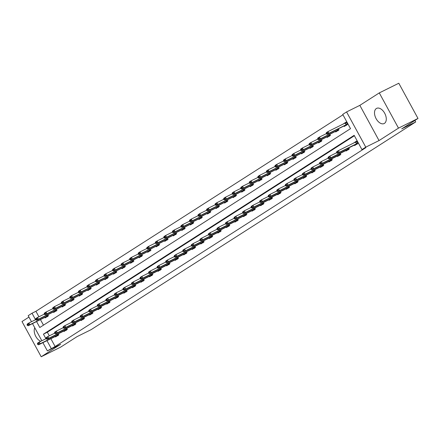 <?xml version="1.0" encoding="UTF-8"?>
<svg xmlns="http://www.w3.org/2000/svg" width="440" height="440" viewBox="0 0 440 440"><rect width="100%" height="100%" fill="white"/><g stroke="black" fill="none" stroke-linecap="round" stroke-linejoin="round"><path stroke-width="0.66" d="M376.349 108.526A8.47 5.054 -116.4 0 0 375.991 118.443A8.47 5.054 -116.4 0 0 384.159 123.536A8.47 5.054 -116.4 0 0 384.445 123.376A8.47 5.054 -116.4 0 0 384.802 113.46A8.47 5.054 -116.4 0 0 376.635 108.361A8.47 5.054 -116.4 0 0 376.349 108.526M34.776 327.778A8.47 5.054 -116.4 0 0 35.305 335.407A8.47 5.054 -116.4 0 0 40.766 341.303M36.586 321.607L39.798 327.503L350.52 128.662L342.738 114.384L346.572 111.931L365.772 147.147L361.939 149.6L354.156 135.322L43.434 334.164L45.925 338.74M359.838 105.353L379.043 140.569L398.486 128.128L418 118.454L398.8 83.237L379.286 92.906L359.838 105.353L346.572 111.931M28.952 317.097L22 321.547L41.2 356.763L60.649 344.317L47.383 350.895L42.889 342.661M31.477 321.723L28.182 315.678L32.016 313.225L35.547 319.704M342.964 114.802L35.915 311.289L32.016 313.225M398.486 128.128L379.286 92.906M418 118.454L401.676 128.904L415.723 121.941L91.086 329.681L77.038 336.644L60.715 347.094L41.2 356.763M415.723 121.941L414.904 120.434M35.915 311.289L38.924 316.8M40.486 319.671L43.472 325.149M44.908 317.477L45.139 317.906L48.428 315.799L47.867 314.776M53.455 312.01L53.686 312.439L56.975 310.332L56.413 309.309M62.002 306.543L62.233 306.966L65.522 304.865L64.961 303.842M70.543 301.07L70.779 301.499L74.063 299.398L73.508 298.37M79.09 295.603L79.326 296.032L82.61 293.925L82.055 292.902M87.637 290.136L87.868 290.56L91.157 288.459L90.596 287.436M96.184 284.664L96.415 285.093L99.704 282.992L99.143 281.963M104.731 279.197L104.962 279.626L108.251 277.519L107.69 276.496M113.273 273.73L113.509 274.153L116.793 272.052L116.237 271.029M121.82 268.257L122.056 268.686L125.34 266.585L124.784 265.557M130.367 262.79L130.597 263.219L133.887 261.113L133.331 260.089M138.913 257.323L139.145 257.747L142.434 255.646L141.873 254.623M147.461 251.851L147.691 252.28L150.981 250.179L150.42 249.15M156.007 246.384L156.239 246.813L159.522 244.706L158.966 243.683M164.549 240.917L164.786 241.34L168.069 239.239L167.514 238.216M173.096 235.444L173.327 235.873L176.616 233.772L176.061 232.744M181.643 229.977L181.874 230.406L185.163 228.299L184.602 227.277M190.19 224.51L190.421 224.934L193.71 222.833L193.149 221.81M198.737 219.038L198.968 219.466L202.252 217.365L201.696 216.337M207.279 213.571L207.515 214L210.799 211.893L210.243 210.87M215.826 208.104L216.056 208.527L219.346 206.426L218.79 205.403M224.373 202.631L224.604 203.06L227.893 200.959L227.332 199.931M232.92 197.164L233.151 197.593L236.44 195.487L235.879 194.464M241.466 191.697L241.698 192.121L244.987 190.02L244.426 188.997M250.008 186.225L250.245 186.654L253.528 184.553L252.973 183.524M258.555 180.757L258.791 181.187L262.075 179.08L261.52 178.057M267.102 175.291L267.333 175.714L270.622 173.613L270.061 172.59M275.649 169.818L275.88 170.247L279.169 168.146L278.608 167.118M284.196 164.351L284.427 164.78L287.716 162.673L287.155 161.651M292.743 158.884L292.974 159.308L296.257 157.207L295.702 156.184M301.284 153.417L301.521 153.84L304.805 151.739L304.249 150.711M309.832 147.945L310.062 148.374L313.352 146.267L312.796 145.244M318.379 142.478L318.61 142.901L321.899 140.8L321.338 139.777M326.925 137.011L327.157 137.434L330.445 135.333L329.885 134.305M335.473 131.538L335.704 131.967L338.987 129.861L338.432 128.838M344.014 126.071L344.25 126.495L347.534 124.394L346.236 122.012L342.98 124.168M50.864 338.707L55.116 346.506L365.838 147.664L361.939 149.6M354.382 135.74L47.333 332.228L49.302 335.836M55.286 336.518L55.517 336.941L58.806 334.84L58.251 333.817M63.833 331.045L64.064 331.474L67.353 329.368L66.792 328.345M72.38 325.578L72.611 326.007L75.9 323.901L75.339 322.877M80.927 320.111L81.158 320.534L84.442 318.434L83.886 317.411M89.469 314.639L89.705 315.068L92.989 312.961L92.433 311.938M98.016 309.172L98.247 309.601L101.536 307.494L100.98 306.471M106.563 303.705L106.794 304.128L110.083 302.027L109.522 301.004M115.11 298.232L115.341 298.661L118.63 296.555L118.069 295.532M123.657 292.765L123.888 293.194L127.177 291.088L126.616 290.065M132.198 287.298L132.435 287.722L135.718 285.62L135.163 284.598M140.745 281.826L140.982 282.255L144.265 280.148L143.71 279.125M149.292 276.359L149.523 276.788L152.812 274.681L152.251 273.658M157.839 270.892L158.07 271.315L161.359 269.214L160.798 268.191M166.386 265.419L166.617 265.848L169.906 263.742L169.345 262.719M174.928 259.952L175.164 260.381L178.448 258.274L177.892 257.252M183.475 254.485L183.711 254.909L186.995 252.808L186.439 251.785M192.022 249.013L192.253 249.442L195.542 247.335L194.986 246.312M200.569 243.546L200.799 243.975L204.089 241.868L203.528 240.845M209.115 238.079L209.347 238.502L212.636 236.401L212.075 235.378M217.663 232.606L217.894 233.035L221.177 230.929L220.622 229.906M226.204 227.139L226.441 227.568L229.724 225.462L229.169 224.439M234.751 221.672L234.982 222.096L238.271 219.995L237.716 218.972M243.298 216.2L243.529 216.629L246.818 214.522L246.257 213.499M251.845 210.733L252.076 211.162L255.365 209.055L254.804 208.032M260.392 205.266L260.623 205.689L263.906 203.588L263.351 202.565M268.934 199.793L269.17 200.222L272.454 198.115L271.898 197.093M277.481 194.326L277.712 194.755L281.001 192.649L280.445 191.626M286.027 188.859L286.259 189.282L289.548 187.181L288.986 186.159M294.575 183.387L294.805 183.816L298.095 181.715L297.534 180.686M303.122 177.92L303.353 178.349L306.642 176.242L306.081 175.219M311.663 172.453L311.9 172.876L315.183 170.775L314.627 169.752M320.21 166.98L320.447 167.409L323.73 165.308L323.175 164.28M328.757 161.513L328.988 161.942L332.277 159.836L331.716 158.812M337.304 156.046L337.535 156.47L340.824 154.369L340.263 153.346M345.851 150.573L346.082 151.003L349.371 148.902L348.81 147.873M354.398 145.107L354.629 145.536L357.913 143.429L356.62 141.053L353.359 143.209M379.043 140.569L365.772 147.147M55.116 346.506L47.383 350.895M41.855 340.758L32.511 323.625M46.965 340.643L51.216 348.442M47.333 332.228L43.434 334.164M345.395 122.909L342.952 124.118M355.773 141.944L353.331 143.154M37.433 344.036L37.593 344.322L38.412 343.794L38.258 343.508L37.433 344.036L37.648 343.079L39.292 342.029L40.227 343.745L58.663 334.576M38.258 343.508L39.292 342.029L46.046 338.685M57.965 335.693L57.321 335.566L55.963 336.182L38.583 344.795L40.227 343.745L38.412 343.794M37.593 344.322L38.583 344.795M35.667 319.649L28.914 322.993L29.849 324.709L28.204 325.76L48.34 315.639M47.586 316.657L46.943 316.531M27.88 324.473L27.055 325L27.209 325.286L28.034 324.759L28.914 322.993L27.269 324.043L27.055 325M48.285 315.541L29.849 324.709L28.034 324.759M28.204 325.76L27.209 325.286M45.98 338.569L46.134 338.85L46.959 338.327L46.805 338.041L45.98 338.569L46.194 337.612L47.839 336.562L48.774 338.272L67.21 329.104M46.805 338.041L47.839 336.562L54.588 333.212M66.506 330.22L64.51 330.715L47.13 339.328L48.774 338.272L46.959 338.327M46.134 338.85L47.13 339.328M54.527 333.097L54.681 333.382L55.506 332.86L55.346 332.574L54.527 333.097L54.742 332.145L56.386 331.095L57.321 332.805L75.757 323.637M55.346 332.574L56.386 331.095L63.135 327.745M75.053 324.753L73.057 325.248L55.677 333.856L57.321 332.805L55.506 332.86M54.681 333.382L55.677 333.856M44.209 314.177L37.461 317.526L38.396 319.236L36.751 320.287L56.881 310.167M56.128 311.185L55.49 311.064M36.421 319.006L35.602 319.528L35.756 319.814L36.581 319.291L37.461 317.526L35.816 318.577L35.602 319.528M56.832 310.068L38.396 319.236L36.581 319.291M36.751 320.287L35.756 319.814M52.756 308.709L46.008 312.054L46.937 313.77L45.298 314.82L65.428 304.7M64.675 305.718L64.031 305.591M44.968 313.533L44.148 314.061L44.303 314.347L45.122 313.819L46.008 312.054L44.363 313.11L44.148 314.061M65.373 304.601L46.937 313.77L45.122 313.819M45.298 314.82L44.303 314.347M63.074 327.63L63.228 327.916L64.048 327.388L63.894 327.102L63.074 327.63L63.288 326.673L64.933 325.622L65.863 327.338L84.299 318.17M63.894 327.102L64.933 325.622L71.682 322.278M83.6 319.286L82.957 319.159L81.604 319.776L64.224 328.389L65.863 327.338L64.048 327.388M63.228 327.916L64.224 328.389M71.621 322.163L71.775 322.443L72.595 321.921L72.441 321.635L71.621 322.163L71.836 321.206L73.475 320.155L74.41 321.866L92.846 312.697M72.441 321.635L73.475 320.155L80.229 316.805M92.147 313.814L91.504 313.693L89.936 314.408L72.765 322.922L74.41 321.866L72.595 321.921M71.775 322.443L72.765 322.922M80.163 316.69L80.322 316.976L81.142 316.454L80.988 316.168L80.163 316.69L80.377 315.739L82.022 314.688L82.957 316.399L101.392 307.23M80.988 316.168L82.022 314.688L88.776 311.339M100.694 308.347L98.692 308.841L81.312 317.449L82.957 316.399L81.142 316.454M80.322 316.976L81.312 317.449M61.303 303.243L54.549 306.587L55.484 308.303L53.84 309.353L73.975 299.233M73.222 300.25L72.578 300.124M53.515 308.066L52.696 308.594L52.85 308.88L53.669 308.352L54.549 306.587L52.91 307.637L52.696 308.594M73.92 299.134L55.484 308.303L53.669 308.352M53.84 309.353L52.85 308.88M69.85 297.77L63.096 301.12L64.031 302.83L62.387 303.881L82.522 293.761M81.769 294.778L81.125 294.657M62.062 302.599L61.237 303.122L61.397 303.408L62.216 302.885L63.096 301.12L61.452 302.17L61.237 303.122M82.467 293.661L64.031 302.83L62.216 302.885M62.387 303.881L61.397 303.408M78.397 292.303L71.643 295.647L72.578 297.363L70.934 298.414L91.069 288.293M90.316 289.311L89.672 289.185M70.609 297.127L69.784 297.655L69.944 297.941L70.763 297.413L71.643 295.647L69.999 296.703L69.784 297.655M91.014 288.195L72.578 297.363L70.763 297.413M70.934 298.414L69.944 297.941M88.71 311.223L88.864 311.509L89.689 310.981L89.535 310.695L88.71 311.223L88.924 310.266L90.569 309.216L91.504 310.932L109.939 301.763M89.535 310.695L90.569 309.216L97.323 305.872M109.241 302.88L108.597 302.753L107.239 303.369L89.859 311.982L91.504 310.932L89.689 310.981M88.864 311.509L89.859 311.982M86.939 286.836L80.19 290.18L81.125 291.896L79.481 292.947L99.611 282.827M98.857 283.844L98.219 283.718M79.151 291.659L78.331 292.188L78.485 292.474L79.31 291.945L80.19 290.18L78.546 291.231L78.331 292.188M99.561 282.728L81.125 291.896L79.31 291.945M79.481 292.947L78.485 292.474M97.257 305.756L97.411 306.036L98.236 305.514L98.076 305.228L97.257 305.756L97.471 304.799L99.116 303.749L100.05 305.459L118.487 296.296M98.076 305.228L99.116 303.749L105.864 300.399M117.783 297.407L115.786 297.902L98.406 306.515L100.05 305.459L98.236 305.514M97.411 306.036L98.406 306.515M95.486 281.364L88.737 284.713L89.667 286.423L88.028 287.474L108.158 277.354M107.404 278.372L106.761 278.251M87.698 286.193L86.878 286.715L87.032 287.001L87.857 286.479L88.737 284.713L87.093 285.764L86.878 286.715M108.103 277.255L89.667 286.423L87.857 286.479M88.028 287.474L87.032 287.001M105.804 300.284L105.958 300.57L106.777 300.047L106.623 299.761L105.804 300.284L106.018 299.332L107.663 298.282L108.592 299.992L127.028 290.824M106.623 299.761L107.663 298.282L114.411 294.932M126.33 291.94L125.686 291.819L124.118 292.534L106.953 301.043L108.592 299.992L106.777 300.047M105.958 300.57L106.953 301.043M104.033 275.897L97.279 279.24L98.214 280.957L96.569 282.007L116.705 271.887M115.951 272.905L115.308 272.778M96.245 280.72L95.425 281.248L95.579 281.534L96.399 281.006L97.279 279.24L95.639 280.297L95.425 281.248M116.65 271.788L98.214 280.957L96.399 281.006M96.569 282.007L95.579 281.534M114.351 294.817L114.505 295.103L115.324 294.575L115.17 294.289L114.351 294.817L114.565 293.86L116.204 292.809L117.139 294.525L135.575 285.357M115.17 294.289L116.204 292.809L122.958 289.465M134.876 286.473L134.233 286.347L132.88 286.963L115.495 295.576L117.139 294.525L115.324 294.575M114.505 295.103L115.495 295.576M112.58 270.43L105.826 273.774L106.761 275.49L105.116 276.54L125.252 266.42M124.498 267.438L123.855 267.311M104.792 275.253L103.967 275.781L104.126 276.067L104.946 275.539L105.826 273.774L104.181 274.824L103.967 275.781M125.197 266.321L106.761 275.49L104.946 275.539M105.116 276.54L104.126 276.067M122.892 289.35L123.052 289.63L123.871 289.108L123.717 288.822L122.892 289.35L123.107 288.393L124.751 287.342L125.686 289.053L144.122 279.889M123.717 288.822L124.751 287.342L131.505 283.993M143.423 281.001L141.422 281.496L124.042 290.109L125.686 289.053L123.871 289.108M123.052 289.63L124.042 290.109M121.127 264.957L114.373 268.307L115.308 270.017L113.663 271.068L133.799 260.947M133.045 261.965L132.401 261.844M113.339 269.786L112.514 270.309L112.673 270.595L113.493 270.072L114.373 268.307L112.728 269.357L112.514 270.309M133.744 260.849L115.308 270.017L113.493 270.072M113.663 271.068L112.673 270.595M131.439 283.877L131.599 284.163L132.418 283.641L132.264 283.355L131.439 283.877L131.654 282.925L133.298 281.875L134.233 283.586L152.669 274.417M132.264 283.355L133.298 281.875L140.052 278.526M151.971 275.534L149.969 276.029L132.589 284.636L134.233 283.586L132.418 283.641M131.599 284.163L132.589 284.636M129.668 259.49L122.92 262.834L123.855 264.55L122.21 265.601L142.34 255.481M141.587 256.498L140.948 256.372M121.88 264.314L121.061 264.841L121.215 265.128L122.04 264.6L122.92 262.834L121.275 263.89L121.061 264.841M142.291 255.382L123.855 264.55L122.04 264.6M122.21 265.601L121.215 265.128M139.986 278.41L140.14 278.696L140.965 278.168L140.805 277.882L139.986 278.41L140.201 277.453L141.845 276.403L142.78 278.119L161.216 268.95M140.805 277.882L141.845 276.403L148.594 273.059M160.512 270.067L158.516 270.556L141.136 279.169L142.78 278.119L140.965 278.168M140.14 278.696L141.136 279.169M138.215 254.023L131.467 257.367L132.401 259.083L130.757 260.134L150.887 250.014M150.134 251.031L149.49 250.905M130.427 258.846L129.608 259.375L129.762 259.661L130.587 259.132L131.467 257.367L129.822 258.418L129.608 259.375M150.832 249.915L132.401 259.083L130.587 259.132M130.757 260.134L129.762 259.661M148.533 272.943L148.687 273.229L149.512 272.701L149.353 272.415L148.533 272.943L148.748 271.986L150.392 270.936L151.322 272.646L169.757 263.483M149.353 272.415L150.392 270.936L157.141 267.586M169.059 264.594L167.062 265.089L149.683 273.702L151.322 272.646L149.512 272.701M148.687 273.229L149.683 273.702M146.762 248.551L140.013 251.9L140.943 253.611L139.304 254.661L159.434 244.541M158.68 245.559L158.037 245.438M138.974 253.38L138.155 253.902L138.309 254.188L139.128 253.666L140.013 251.9L138.369 252.951L138.155 253.902M159.379 244.442L140.943 253.611L139.128 253.666M139.304 254.661L138.309 254.188M157.08 267.471L157.234 267.757L158.054 267.234L157.899 266.948L157.08 267.471L157.295 266.519L158.934 265.469L159.869 267.179L178.305 258.011M157.899 266.948L158.934 265.469L165.688 262.119M177.606 259.127L176.963 259.006L175.395 259.721L158.224 268.23L159.869 267.179L158.054 267.234M157.234 267.757L158.224 268.23M155.309 243.084L148.555 246.428L149.49 248.144L147.846 249.194L167.981 239.074M167.228 240.091L166.584 239.965M147.521 247.907L146.702 248.435L146.856 248.721L147.675 248.193L148.555 246.428L146.916 247.484L146.702 248.435M167.926 238.975L149.49 248.144L147.675 248.193M147.846 249.194L146.856 248.721M165.621 262.004L165.781 262.29L166.601 261.762L166.447 261.476L165.621 262.004L165.836 261.052L167.481 259.996L168.416 261.712L186.852 252.544M166.447 261.476L167.481 259.996L174.235 256.652M186.153 253.66L185.51 253.534L184.151 254.15L166.771 262.763L168.416 261.712L166.601 261.762M165.781 262.29L166.771 262.763M163.856 237.617L157.102 240.961L158.037 242.677L156.393 243.727L176.528 233.607M175.774 234.625L175.131 234.498M156.068 242.44L155.243 242.968L155.403 243.254L156.222 242.726L157.102 240.961L155.458 242.011L155.243 242.968M176.473 233.508L158.037 242.677L156.222 242.726M156.393 243.727L155.403 243.254M174.169 256.537L174.328 256.822L175.148 256.295L174.994 256.009L174.169 256.537L174.383 255.58L176.028 254.529L176.963 256.24L195.399 247.077M174.994 256.009L176.028 254.529L182.781 251.18M194.7 248.188L192.698 248.683L175.318 257.296L176.963 256.24L175.148 256.295M174.328 256.822L175.318 257.296M172.403 232.144L165.649 235.494L166.584 237.204L164.94 238.255L185.075 228.135M184.322 229.152L183.678 229.031M164.615 236.973L163.79 237.496L163.944 237.782L164.769 237.259L165.649 235.494L164.005 236.544L163.79 237.496M185.02 228.036L166.584 237.204L164.769 237.259M164.94 238.255L163.944 237.782M182.715 251.064L182.87 251.35L183.695 250.828L183.535 250.542L182.715 251.064L182.93 250.113L184.575 249.062L185.51 250.773L203.946 241.604M183.535 250.542L184.575 249.062L191.323 245.713M203.242 242.721L201.245 243.216L183.865 251.823L185.51 250.773L183.695 250.828M182.87 251.35L183.865 251.823M180.945 226.677L174.196 230.021L175.131 231.737L173.487 232.788L193.617 222.668M192.863 223.685L192.225 223.559M173.156 231.501L172.337 232.029L172.491 232.315L173.316 231.787L174.196 230.021L172.552 231.077L172.337 232.029M193.567 222.569L175.131 231.737L173.316 231.787M173.487 232.788L172.491 232.315M191.263 245.597L191.417 245.883L192.242 245.355L192.082 245.069L191.263 245.597L191.477 244.646L193.122 243.59L194.056 245.306L212.487 236.137M192.082 245.069L193.122 243.59L199.87 240.246M211.789 237.254L211.145 237.127L209.792 237.743L192.412 246.356L194.056 245.306L192.242 245.355M191.417 245.883L192.412 246.356M189.492 221.21L182.743 224.554L183.673 226.27L182.034 227.321L202.163 217.201M201.41 218.218L200.767 218.091M181.704 226.034L180.884 226.562L181.038 226.848L181.858 226.32L182.743 224.554L181.099 225.605L180.884 226.562M202.109 217.102L183.673 226.27L181.858 226.32M182.034 227.321L181.038 226.848M199.81 240.13L199.964 240.416L200.783 239.888L200.629 239.602L199.81 240.13L200.024 239.173L201.669 238.123L202.598 239.833L221.034 230.67M200.629 239.602L201.669 238.123L208.417 234.779M220.336 231.787L219.692 231.66L218.125 232.375L200.959 240.889L202.598 239.833L200.783 239.888M199.964 240.416L200.959 240.889M198.038 215.738L191.285 219.087L192.22 220.798L190.575 221.848L210.711 211.728M209.957 212.746L209.314 212.625M190.251 220.566L189.431 221.089L189.585 221.375L190.405 220.853L191.285 219.087L189.646 220.138L189.431 221.089M210.656 211.629L192.22 220.798L190.405 220.853M190.575 221.848L189.585 221.375M208.357 234.657L208.511 234.944L209.33 234.421L209.176 234.135L208.357 234.657L208.571 233.706L210.21 232.656L211.145 234.366L229.581 225.198M209.176 234.135L210.21 232.656L216.964 229.306M228.882 226.314L228.239 226.193L226.672 226.908L209.501 235.417L211.145 234.366L209.33 234.421M208.511 234.944L209.501 235.417M206.586 210.271L199.832 213.615L200.767 215.331L199.122 216.381L219.257 206.261M218.504 207.279L217.861 207.152M198.798 215.094L197.972 215.622L198.132 215.908L198.952 215.38L199.832 213.615L198.187 214.671L197.972 215.622M219.203 206.162L200.767 215.331L198.952 215.38M199.122 216.381L198.132 215.908M216.898 229.191L217.058 229.477L217.877 228.948L217.723 228.663L216.898 229.191L217.113 228.239L218.757 227.183L219.692 228.899L238.128 219.731M217.723 228.663L218.757 227.183L225.511 223.839M237.43 220.847L236.786 220.721L235.428 221.337L218.048 229.95L219.692 228.899L217.877 228.948M217.058 229.477L218.048 229.95M215.132 204.804L208.379 208.148L209.314 209.864L207.669 210.914L227.805 200.794M227.051 201.812L226.407 201.685M207.345 209.627L206.52 210.155L206.674 210.441L207.499 209.913L208.379 208.148L206.734 209.198L206.52 210.155M227.75 200.695L209.314 209.864L207.499 209.913M207.669 210.914L206.674 210.441M225.445 223.724L225.599 224.01L226.424 223.482L226.27 223.196L225.445 223.724L225.66 222.767L227.304 221.716L228.239 223.427L246.675 214.264M226.27 223.196L227.304 221.716L234.058 218.372M245.977 215.38L245.333 215.254L243.975 215.87L226.595 224.483L228.239 223.427L226.424 223.482M225.599 224.01L226.595 224.483M223.674 199.331L216.926 202.681L217.861 204.391L216.216 205.441L236.346 195.322M235.593 196.339L234.955 196.218M215.886 204.16L215.066 204.683L215.221 204.969L216.046 204.446L216.926 202.681L215.281 203.731L215.066 204.683M236.297 195.222L217.861 204.391L216.046 204.446M216.216 205.441L215.221 204.969M233.992 218.251L234.146 218.537L234.971 218.014L234.812 217.729L233.992 218.251L234.207 217.299L235.851 216.249L236.786 217.96L255.222 208.791M234.812 217.729L235.851 216.249L242.6 212.9M254.518 209.907L252.522 210.403L235.142 219.01L236.786 217.96L234.971 218.014M234.146 218.537L235.142 219.01M232.221 193.864L225.473 197.208L226.402 198.924L224.763 199.975L244.893 189.855M244.139 190.872L243.496 190.746M224.433 198.688L223.614 199.215L223.768 199.502L224.593 198.974L225.473 197.208L223.828 198.264L223.614 199.215M244.838 189.756L226.402 198.924L224.593 198.974M224.763 199.975L223.768 199.502M242.539 212.784L242.693 213.07L243.513 212.542L243.359 212.256L242.539 212.784L242.754 211.833L244.398 210.777L245.328 212.493L263.764 203.324M243.359 212.256L244.398 210.777L251.147 207.433M263.065 204.441L262.422 204.314L261.069 204.93L243.689 213.543L245.328 212.493L243.513 212.542M242.693 213.07L243.689 213.543M240.768 188.397L234.014 191.741L234.949 193.457L233.305 194.507L253.44 184.388M252.687 185.405L252.043 185.279M232.98 193.221L232.161 193.749L232.315 194.035L233.134 193.507L234.014 191.741L232.375 192.792L232.161 193.749M253.385 184.288L234.949 193.457L233.134 193.507M233.305 194.507L232.315 194.035M251.086 207.317L251.24 207.603L252.06 207.075L251.906 206.789L251.086 207.317L251.301 206.36L252.94 205.31L253.875 207.02L272.311 197.857M251.906 206.789L252.94 205.31L259.694 201.965M271.612 198.974L270.969 198.847L269.401 199.562L252.23 208.076L253.875 207.02L252.06 207.075M251.24 207.603L252.23 208.076M249.315 182.924L242.561 186.274L243.496 187.985L241.852 189.035L261.987 178.915M261.234 179.933L260.59 179.812M241.527 187.754L240.702 188.276L240.862 188.562L241.681 188.04L242.561 186.274L240.917 187.325L240.702 188.276M261.932 178.816L243.496 187.985L241.681 188.04M241.852 189.035L240.862 188.562M259.628 201.845L259.787 202.131L260.607 201.608L260.453 201.322L259.628 201.845L259.842 200.893L261.487 199.843L262.422 201.553L280.858 192.385M260.453 201.322L261.487 199.843L268.24 196.493M280.159 193.501L278.157 193.996L260.777 202.604L262.422 201.553L260.607 201.608M259.787 202.131L260.777 202.604M257.862 177.458L251.108 180.802L252.043 182.518L250.399 183.568L270.534 173.448M269.781 174.465L269.137 174.339M250.074 182.281L249.249 182.809L249.409 183.095L250.228 182.567L251.108 180.802L249.464 181.858L249.249 182.809M270.479 173.349L252.043 182.518L250.228 182.567M250.399 183.568L249.409 183.095M268.175 196.378L268.329 196.663L269.154 196.136L269 195.85L268.175 196.378L268.389 195.426L270.034 194.37L270.969 196.086L289.405 186.918M269 195.85L270.034 194.37L276.788 191.026M288.706 188.034L288.062 187.907L286.704 188.524L269.324 197.137L270.969 196.086L269.154 196.136M268.329 196.663L269.324 197.137M266.404 171.99L259.655 175.335L260.59 177.051L258.946 178.101L279.076 167.981M278.322 168.999L277.684 168.872M258.615 176.814L257.796 177.342L257.95 177.628L258.775 177.1L259.655 175.335L258.011 176.385L257.796 177.342M279.026 167.882L260.59 177.051L258.775 177.1M258.946 178.101L257.95 177.628M276.721 190.911L276.876 191.197L277.701 190.669L277.541 190.382L276.721 190.911L276.936 189.954L278.581 188.903L279.516 190.619L297.952 181.451M277.541 190.382L278.581 188.903L285.329 185.559M297.248 182.567L295.251 183.056L277.871 191.67L279.516 190.619L277.701 190.669M276.876 191.197L277.871 191.67M274.951 166.518L268.202 169.868L269.137 171.578L267.493 172.629L287.623 162.509M286.869 163.526L286.226 163.405M267.163 171.347L266.343 171.87L266.497 172.156L267.322 171.633L268.202 169.868L266.558 170.918L266.343 171.87M287.568 162.41L269.137 171.578L267.322 171.633M267.493 172.629L266.497 172.156M285.269 185.438L285.423 185.724L286.248 185.202L286.088 184.916L285.269 185.438L285.483 184.487L287.127 183.436L288.057 185.147L306.493 175.978M286.088 184.916L287.127 183.436L293.876 180.087M305.795 177.095L303.798 177.59L286.418 186.197L288.057 185.147L286.248 185.202M285.423 185.724L286.418 186.197M283.498 161.051L276.744 164.395L277.679 166.111L276.04 167.162L296.17 157.041M295.416 158.059L294.773 157.933M275.71 165.875L274.89 166.403L275.044 166.689L275.864 166.161L276.744 164.395L275.105 165.451L274.89 166.403M296.115 156.943L277.679 166.111L275.864 166.161M276.04 167.162L275.044 166.689M293.816 179.971L293.97 180.257L294.789 179.729L294.635 179.443L293.816 179.971L294.03 179.02L295.669 177.964L296.604 179.68L315.04 170.511M294.635 179.443L295.669 177.964L302.423 174.62M314.341 171.628L313.698 171.501L312.345 172.117L294.959 180.73L296.604 179.68L294.789 179.729M293.97 180.257L294.959 180.73M292.045 155.584L285.291 158.928L286.226 160.644L284.581 161.695L304.716 151.575M303.963 152.592L303.32 152.465M284.257 160.407L283.432 160.936L283.591 161.222L284.411 160.694L285.291 158.928L283.646 159.979L283.432 160.936M304.661 151.476L286.226 160.644L284.411 160.694M284.581 161.695L283.591 161.222M302.357 174.504L302.517 174.79L303.336 174.262L303.182 173.976L302.357 174.504L302.572 173.547L304.216 172.496L305.151 174.213L323.587 165.044M303.182 173.976L304.216 172.496L310.97 169.153M322.889 166.161L322.245 166.034L320.887 166.65L303.507 175.263L305.151 174.213L303.336 174.262M302.517 174.79L303.507 175.263M300.591 150.112L293.838 153.461L294.773 155.172L293.128 156.228L313.264 146.102M312.51 147.12L311.867 146.999M292.804 154.941L291.979 155.463L292.138 155.749L292.958 155.227L293.838 153.461L292.193 154.512L291.979 155.463M313.209 146.003L294.773 155.172L292.958 155.227M293.128 156.228L292.138 155.749M310.904 169.031L311.064 169.318L311.883 168.795L311.729 168.509L310.904 169.031L311.118 168.08L312.763 167.03L313.698 168.74L332.134 159.572M311.729 168.509L312.763 167.03L319.517 163.68M331.436 160.688L329.434 161.183L312.054 169.791L313.698 168.74L311.883 168.795M311.064 169.318L312.054 169.791M309.133 144.645L302.385 147.989L303.32 149.705L301.675 150.755L321.811 140.635M321.057 141.653L320.414 141.526M301.351 149.468L300.526 149.996L300.68 150.282L301.505 149.754L302.385 147.989L300.74 149.045L300.526 149.996M321.756 140.536L303.32 149.705L301.505 149.754M301.675 150.755L300.68 150.282M319.451 163.565L319.605 163.851L320.43 163.323L320.27 163.037L319.451 163.565L319.666 162.613L321.31 161.557L322.245 163.273L340.681 154.105M320.27 163.037L321.31 161.557L328.059 158.213M339.977 155.221L337.981 155.711L320.601 164.323L322.245 163.273L320.43 163.323M319.605 163.851L320.601 164.323M317.68 139.178L310.932 142.522L311.867 144.238L310.222 145.288L330.352 135.168M329.599 136.186L328.961 136.059M309.892 144.001L309.073 144.529L309.227 144.815L310.052 144.287L310.932 142.522L309.287 143.572L309.073 144.529M330.303 135.069L311.867 144.238L310.052 144.287M310.222 145.288L309.227 144.815M327.998 158.097L328.152 158.384L328.977 157.856L328.818 157.57L327.998 158.097L328.213 157.141L329.857 156.09L330.792 157.806L349.223 148.638M328.818 157.57L329.857 156.09L336.606 152.746M348.524 149.754L347.881 149.628L346.527 150.244L329.148 158.857L330.792 157.806L328.977 157.856M328.152 158.384L329.148 158.857M326.227 133.705L319.479 137.055L320.408 138.765L318.769 139.821L338.899 129.696M338.145 130.713L337.502 130.592M318.439 138.534L317.62 139.057L317.774 139.343L318.593 138.82L319.479 137.055L317.834 138.105L317.62 139.057M338.844 129.597L320.408 138.765L318.593 138.82M318.769 139.821L317.774 139.343M356.747 141.284L355.493 142.445M336.545 152.625L336.699 152.911L337.519 152.389L337.365 152.103L336.545 152.625L336.76 151.673L338.399 150.623L356.834 141.455M337.365 152.103L338.399 150.623L339.334 152.334L357.77 143.165M357.071 144.281L356.428 144.161L354.86 144.876L337.695 153.384L339.334 152.334L337.519 152.389M336.699 152.911L337.695 153.384M345.114 123.409L346.363 122.243M346.456 122.419L328.02 131.582L328.955 133.298L327.311 134.349L347.446 124.229M346.693 125.246L346.049 125.12M326.986 133.062L326.166 133.59L326.32 133.876L327.14 133.347L328.02 131.582L326.381 132.638L326.166 133.59M347.391 124.13L328.955 133.298L327.14 133.347M327.311 134.349L326.32 133.876M57.657 335.099L57.233 334.318M57.398 335.231L56.969 334.45M57.321 335.566L58.718 334.675M46.59 315.414L47.02 316.195M46.855 315.282L47.278 316.063M66.204 329.632L65.78 328.851M65.945 329.764L65.516 328.977M65.868 330.099L67.265 329.202M74.751 324.159L74.327 323.378M74.487 324.297L74.063 323.51M74.415 324.632L75.807 323.736M55.138 309.942L55.561 310.728M55.402 309.81L55.825 310.591M63.685 304.475L64.108 305.256M63.949 304.343L64.372 305.124M83.297 318.692L82.868 317.911M83.034 318.824L82.61 318.043M82.957 319.159L84.354 318.269M91.845 313.225L91.416 312.444M91.581 313.357L91.151 312.57M91.504 313.693L92.901 312.796M100.392 307.752L99.963 306.972M100.128 307.89L99.699 307.104M100.05 308.226L101.448 307.329M72.226 299.007L72.655 299.789M72.49 298.875L72.919 299.657M80.773 293.535L81.202 294.322M81.037 293.403L81.466 294.184M89.32 288.068L89.749 288.849M89.584 287.936L90.008 288.717M108.933 302.286L108.51 301.505M108.675 302.418L108.246 301.637M108.597 302.753L109.995 301.862M97.867 282.601L98.296 283.382M98.131 282.469L98.555 283.25M117.48 296.819L117.057 296.038M117.216 296.951L116.793 296.17M117.145 297.286L118.536 296.395M106.414 277.129L106.838 277.915M106.678 276.997L107.102 277.778M126.027 291.346L125.604 290.565M125.763 291.484L125.34 290.697M125.686 291.819L127.083 290.923M114.956 271.662L115.385 272.443M115.22 271.53L115.649 272.311M134.574 285.879L134.145 285.098M134.31 286.011L133.881 285.23M134.233 286.347L135.63 285.456M123.503 266.195L123.932 266.976M123.767 266.062L124.196 266.844M143.121 280.412L142.692 279.631M142.857 280.544L142.428 279.763M142.78 280.88L144.177 279.989M132.05 260.722L132.479 261.509M132.314 260.59L132.737 261.371M151.663 274.94L151.239 274.159M151.404 275.077L150.975 274.291M151.327 275.413L152.724 274.516M140.597 255.255L141.026 256.036M140.861 255.123L141.284 255.904M160.21 269.473L159.786 268.692M159.951 269.605L159.522 268.824M159.874 269.94L161.266 269.049M149.144 249.788L149.567 250.569M149.407 249.656L149.831 250.437M168.757 264.006L168.333 263.225M168.493 264.138L168.069 263.357M168.416 264.473L169.812 263.582M157.691 244.316L158.114 245.102M157.949 244.189L158.378 244.97M177.304 258.533L176.875 257.752M177.04 258.671L176.611 257.884M176.963 259.006L178.36 258.11M166.232 238.849L166.661 239.63M166.496 238.716L166.925 239.498M185.851 253.066L185.422 252.285M185.587 253.198L185.157 252.417M185.51 253.534L186.906 252.643M174.779 233.382L175.208 234.163M175.043 233.25L175.472 234.031M194.392 247.599L193.969 246.818M194.134 247.731L193.705 246.95M194.056 248.067L195.454 247.176M183.326 227.909L183.755 228.696M183.59 227.782L184.014 228.564M202.939 242.127L202.516 241.346M202.681 242.264L202.252 241.478M202.604 242.6L203.995 241.703M191.873 222.442L192.297 223.229M192.137 222.31L192.561 223.091M211.486 236.66L211.063 235.879M211.222 236.792L210.799 236.011M211.145 237.127L212.542 236.236M200.42 216.975L200.844 217.756M200.684 216.843L201.108 217.624M220.033 231.193L219.604 230.412M219.769 231.325L219.34 230.544M219.692 231.66L221.089 230.769M208.962 211.503L209.391 212.289M209.226 211.376L209.655 212.157M228.58 225.72L228.151 224.939M228.316 225.858L227.887 225.071M228.239 226.193L229.636 225.297M217.509 206.036L217.938 206.822M217.773 205.904L218.202 206.685M237.127 220.253L236.698 219.472M236.863 220.385L236.434 219.604M236.786 220.721L238.183 219.83M226.056 200.569L226.485 201.35M226.32 200.437L226.743 201.218M245.669 214.786L245.245 214.005M245.41 214.918L244.981 214.137M245.333 215.254L246.73 214.363M234.603 195.096L235.032 195.882M234.867 194.97L235.29 195.751M254.216 209.314L253.792 208.532M253.952 209.451L253.528 208.665M253.88 209.787L255.272 208.89M243.15 189.629L243.573 190.416M243.414 189.497L243.837 190.278M262.763 203.847L262.339 203.066M262.499 203.979L262.075 203.198M262.422 204.314L263.819 203.423M251.691 184.162L252.12 184.943M251.955 184.03L252.384 184.811M271.31 198.38L270.881 197.599M271.046 198.512L270.617 197.731M270.969 198.847L272.365 197.956M260.238 178.69L260.667 179.476M260.502 178.563L260.931 179.344M279.857 192.907L279.428 192.126M279.593 193.045L279.163 192.258M279.516 193.38L280.913 192.484M268.785 173.222L269.214 174.009M269.049 173.09L269.473 173.871M288.398 187.44L287.975 186.659M288.139 187.572L287.711 186.791M288.062 187.907L289.459 187.017M277.332 167.756L277.761 168.537M277.596 167.624L278.02 168.405M296.945 181.973L296.522 181.192M296.687 182.105L296.257 181.324M296.61 182.441L298.001 181.549M285.879 162.283L286.303 163.07M286.143 162.156L286.567 162.938M305.492 176.501L305.069 175.72M305.228 176.638L304.805 175.852M305.151 176.974L306.548 176.077M294.421 156.816L294.85 157.603M294.685 156.684L295.114 157.465M314.039 171.034L313.61 170.253M313.775 171.166L313.346 170.385M313.698 171.501L315.095 170.61M302.968 151.349L303.397 152.13M303.232 151.217L303.661 151.998M322.586 165.566L322.157 164.786M322.322 165.698L321.893 164.918M322.245 166.034L323.642 165.143M311.514 145.877L311.944 146.663M311.779 145.75L312.202 146.531M331.127 160.094L330.704 159.313M330.869 160.232L330.44 159.445M330.792 160.567L332.189 159.671M320.062 140.41L320.491 141.196M320.326 140.278L320.749 141.059M339.675 154.627L339.251 153.846M339.416 154.759L338.987 153.978M339.339 155.095L340.731 154.204M328.609 134.942L329.032 135.724M328.873 134.811L329.296 135.592M348.222 149.16L347.798 148.379M347.958 149.292L347.534 148.511M347.881 149.628L349.277 148.737M337.156 129.47L337.579 130.257M337.42 129.344L337.843 130.125M356.769 143.688L355.834 141.977M356.505 143.825L355.57 142.109M356.428 144.161L357.825 143.264M345.191 123.074L346.126 124.79M345.455 122.942L346.39 124.652"/></g></svg>
